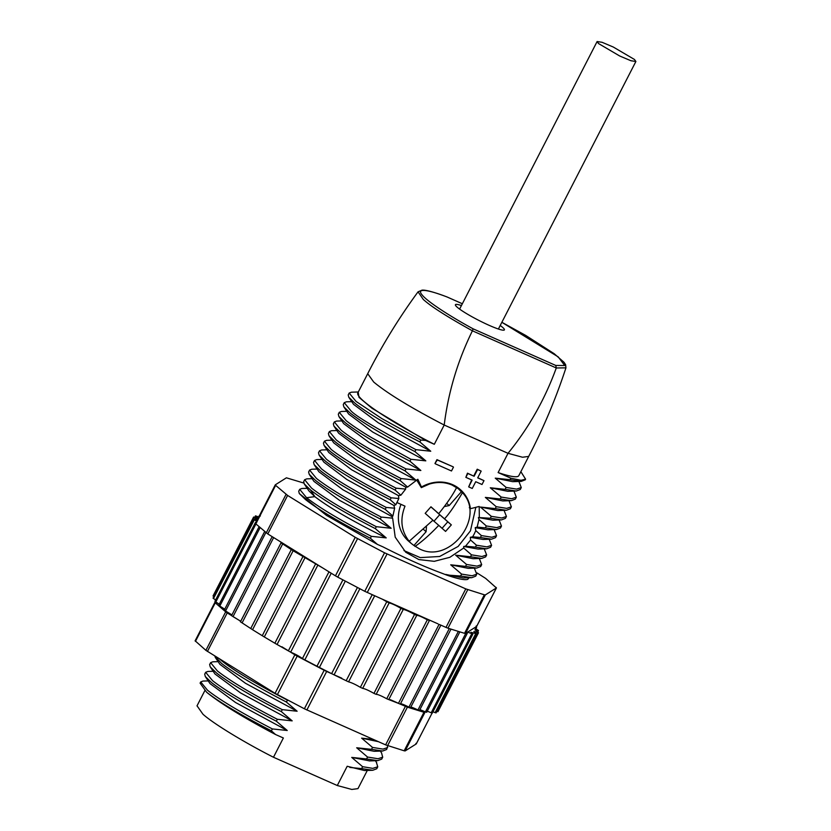 <?xml version="1.0" encoding="UTF-8"?>
<svg xmlns="http://www.w3.org/2000/svg" width="831" height="831" viewBox="0 0 831 831"><rect width="100%" height="100%" fill="white"/><g stroke="black" fill="none" stroke-linecap="round" stroke-linejoin="round"><path stroke-width="1.25" d="M501.851 322.303L558.203 356.883L564.737 365.526L555.773 365.453L556.282 367.977C544.897 399.337 528.817 427.778 508.021 453.31L444.211 425.036C411.158 407.907 387.661 393.572 373.721 382.052L367.718 373.69L357.818 392.938A90.496 10.72 27.2 0 0 434.312 444.294L444.211 425.036C448.273 392.253 457.673 360.841 472.413 330.811C429.824 307.21 424.558 300.147 423.467 299.679L418.055 291.837L422.034 290.144C424.174 289.967 429.419 290.341 446.922 296.906L462.348 303.762M453.103 466.804L436.94 459.647L434.966 463.501L437.314 459.969L453.103 466.804M498.122 472.569A90.496 10.72 27.2 0 0 518.804 475.675L528.703 456.416L522.533 457.237L508.021 453.31L498.122 472.569L510.868 478.209L510.089 479.716L495.255 478.147L506.131 487.433L505.144 489.355L490.3 487.776L501.186 497.052L500.2 498.984L485.356 497.405L496.232 506.692L495.245 508.614L480.411 507.035L491.287 516.321L490.3 518.243L478.407 517.536L478.988 519.52L477.108 527.114L475.207 527.654L475.789 530.614L474.169 534.073L472.662 536.805L470.315 537.304L470.585 540.025L465.526 546.185L463.719 546.476L478.074 549.073L486.613 548.803L490.591 547.265L491.578 545.344L489.21 539.246M420.382 486.052L421.473 486.997A37.187 33.188 130.8 0 1 452.708 484.712A37.187 33.188 130.8 0 1 460.156 489.428A37.187 33.188 130.8 0 1 470.45 508.697L479.207 506.453L479.31 517.173M421.473 486.997L417.837 479.269L407.616 487.059L400.075 480.474L401.061 478.552L415.895 480.121L405.029 470.845L406.016 468.923L420.85 470.491L409.974 461.215L410.961 459.294L425.804 460.862L414.929 451.586L415.916 449.664L430.749 451.233L419.873 441.957L420.86 440.035L425.597 440.43L434.312 444.294M471.707 479.934L468.674 486.883L472.247 488.462L475.716 481.71L482.011 484.504L483.985 480.65L477.7 477.867L481.17 471.115L477.586 469.525L474.117 476.277L467.458 473.171L465.848 477.347L467.832 473.493L474.117 476.277M481.17 471.115L477.212 469.203L473.743 475.955M483.985 480.65L477.763 477.732M358.327 391.972L351.409 392.19L349.186 393.042L356.052 401.415L381.876 418.606L420.86 440.035M348.22 394.933L348.791 397.239L355.066 403.336C367.925 413.391 389.521 426.261 419.873 441.957M351.742 401.653L346.423 401.82L344.252 402.671L351.108 411.044C356.686 416.695 378.282 429.575 415.916 449.664M344.242 402.661L343.255 404.593L343.847 406.878L350.121 412.965C362.97 423.021 384.576 435.891 414.929 451.586M346.797 411.283L341.51 411.459L339.287 412.301L346.153 420.673C352.573 425.711 361.184 431.434 371.976 437.864L410.961 459.294M339.256 412.384L338.31 414.222L338.892 416.497L345.166 422.595C358.026 432.65 379.632 445.52 409.974 461.215M341.842 420.912L336.555 421.078L334.342 421.93L341.209 430.302C354.068 440.357 375.664 453.227 406.016 468.923M334.322 421.971L333.356 423.852L333.948 426.126L340.222 432.224C353.082 442.279 374.677 455.149 405.029 470.845M336.898 430.541L331.6 430.707L329.398 431.559L336.254 439.931C349.113 449.987 370.719 462.857 401.061 478.552M329.367 431.621L328.411 433.481L328.993 435.756L335.267 441.853C348.127 451.908 369.733 464.778 400.075 480.474M468.674 486.883L472.143 480.131L465.848 477.347M376.308 762.12L377.762 766.805L376.765 768.737L372.776 770.275L364.477 770.545L347.192 766.265L337.293 785.524L351.814 789.45L357.964 788.629L367.302 770.451M337.293 785.524L273.472 757.249C244.034 742.301 213.432 723.635 202.982 714.255L197.03 705.81M273.472 757.249L283.371 737.99L275.518 734.511L271.405 730.833L272.391 728.932L287.235 730.491L276.359 721.204L277.346 719.282L292.18 720.861L281.304 711.575L282.291 709.653L297.124 711.232L286.259 701.946L287.755 700.066M370.387 538.249C340.045 522.554 318.439 509.683 305.579 499.628L299.305 493.541L326.469 515.386L377.388 544.388L370.387 538.249L371.374 536.327L386.207 537.896L375.332 528.62L376.318 526.698L391.152 528.267L380.276 518.991L381.273 517.069L392.648 518.18L395.203 537.158L405.725 552.231L418.855 559.564L434.249 561.33L449.872 557.31L463.677 548.024L471.489 554.838L470.502 556.76L455.658 555.181L466.544 564.467L465.557 566.389L450.714 564.81L461.589 574.096L460.603 576.018L446.465 574.99C457.798 578.916 464.893 580.36 467.77 579.332L469.016 577.784M377.388 544.388L382.914 546.84C405.154 558.141 424.475 566.804 440.887 572.85L446.465 574.99M373.389 739.465L361.641 738.146L372.517 747.422L371.53 749.344L356.686 747.775L367.562 757.051L366.575 758.973L351.731 757.405L362.607 766.691L361.63 768.602L349.83 767.439M272.391 728.932C227.102 705.519 212.217 693.895 207.584 690.301L200.718 681.939L202.899 681.088M271.405 730.833C241.063 715.148 219.457 702.268 206.607 692.213L200.094 683.144L200.718 681.939M277.346 719.282C246.994 703.587 225.398 690.717 212.539 680.662L205.673 672.289L207.885 671.438L213.172 671.271M276.359 721.204C246.007 705.519 224.412 692.639 211.552 682.583L205.288 676.507L204.717 674.159M282.291 709.653C251.949 693.978 230.353 681.098 217.483 671.033L210.627 662.66L212.84 661.808L218.117 661.642M281.304 711.575C250.962 695.89 229.356 683.009 216.496 672.954L210.222 666.857L209.641 664.582L210.627 662.66M287.246 700.024C256.893 684.328 235.298 671.458 222.438 661.403L219.457 658.879M286.259 701.946C255.906 686.261 234.311 673.38 221.451 663.325L214.502 655.815M371.374 536.327C341.022 520.632 319.426 507.762 306.566 497.707L299.7 489.334L301.913 488.483L307.2 488.316M312.155 478.687L306.847 478.853L304.655 479.705L311.511 488.077C324.37 498.133 345.976 511.003 376.318 526.698M375.332 528.62C344.99 512.924 323.384 500.054 310.524 489.999L304.25 483.902L303.668 481.627L304.624 479.757M317.099 469.058L311.802 469.224L309.599 470.076L316.466 478.448C329.325 488.503 350.921 501.373 381.273 517.069M309.579 470.117L308.613 471.998L309.205 474.283L315.479 480.37C328.328 490.425 349.934 503.295 380.276 518.991M372.776 770.275L361.63 768.602M377.762 766.805L372.787 768.363L362.607 766.691M474.356 568.134L476.734 574.231L475.748 576.153L471.769 577.69L463.231 577.961L445.769 574.439M471.769 577.69L460.603 576.018M476.734 574.231L472.07 575.769L461.589 574.096M450.714 564.81L468.175 568.331L476.714 568.061L480.692 566.524L481.679 564.602L479.31 558.505M465.557 566.389L476.714 568.061M466.544 564.467L477.004 566.14L481.679 564.602M455.658 555.181L473.119 558.702L481.668 558.432L485.647 556.895L486.634 554.973L484.255 548.875M470.502 556.76L481.668 558.432M471.489 554.838L481.959 556.51L486.634 554.973M463.719 546.476L463.677 548.024M392.648 518.18L392.045 516.643L392.886 516.051L394.632 508.208L393.904 505.477L395.857 504.76L398.838 498.507L398.485 495.66L400.885 495.193L405.673 489.075L405.798 487.215L407.616 487.059M403.959 550.589L420.237 557.611L439.651 556.49L458.141 546.434L470.45 530.853L475.841 507.315M322.044 459.429L316.746 459.595L314.554 460.447L313.557 462.368L314.16 464.654L318.907 471.759L342.985 489.791L392.045 516.643M309.205 474.283L313.962 481.388L339.505 500.324L391.152 528.267M386.207 537.896C352.863 521.349 329.066 507.585 314.835 496.637L308.997 491.007L304.25 483.902M299.305 493.541L298.724 491.256M476.911 572.86L485.647 578.397L496.398 587.943L485.304 594.944L484.338 594.799L465.776 588.888L384.545 552.792L355.232 537.314L287.599 495.432L275.632 485.356L275.31 484.816L286.404 477.815L303.772 483.04M496.076 587.403L496.398 587.943L476.61 626.46L476.277 625.92L475.883 626.917L476.495 627.322L475.54 628.61M355.232 537.314L335.444 575.831L267.8 533.949L255.844 523.873L275.632 485.356L275.31 484.816M214.886 602.371L195.14 640.805L205.891 650.361L275.061 693.314L304.375 708.781L385.615 744.877L404.167 750.798L405.133 750.933L416.227 743.942L415.905 743.402L416.227 743.942L432.078 713.112L416.269 743.901M195.14 640.805L195.462 641.345L215.26 602.828L225.689 611.845L205.891 650.361M297.124 711.232L245.457 683.269L219.924 664.333L215.177 657.228M292.18 720.861L240.512 692.898L214.969 673.962L210.222 666.857M287.235 730.491L235.557 702.517L210.046 683.612L205.288 676.507M206.607 692.213L206.587 692.213C220.89 703.764 243.867 717.859 275.518 734.511M369.629 760.905L351.731 757.405M381.533 752.896L382.707 757.186L381.72 759.108L377.741 760.645L366.575 758.973M382.707 757.186L378.043 758.734L367.562 757.051M387.724 745.698L386.664 749.479L382.675 751.016L374.137 751.297L356.686 747.775M382.675 751.016L371.53 749.344M387.651 747.557L382.987 749.105L372.517 747.422M378.365 741.668L361.641 738.146M392.886 516.051L385.231 509.361L386.218 507.44L394.632 508.208M314.16 464.654L320.423 470.741C333.283 480.796 354.879 493.666 385.231 509.361M314.554 460.447L321.41 468.819C334.27 478.874 355.876 491.744 386.218 507.44M326.999 449.8L321.711 449.966L319.499 450.818L318.512 452.739L319.104 455.035L323.861 462.129L346.828 479.477L393.904 505.477M395.857 504.76L390.175 499.732L391.162 497.811L398.838 498.507M319.104 455.035L325.378 461.112C338.227 471.167 359.833 484.037 390.175 499.732M319.499 450.818L326.365 459.19C339.225 469.245 360.82 482.115 391.162 497.811M331.943 440.17L326.656 440.337L324.443 441.188L323.456 443.11L324.048 445.385L328.796 452.49L351.627 469.754L398.485 495.66M400.885 495.193L395.13 490.103L396.117 488.181L405.673 489.075M324.048 445.385L330.323 451.482C343.182 461.537 364.778 474.408 395.13 490.103M324.443 441.188L331.309 449.561C344.169 459.616 365.775 472.486 396.117 488.181M328.993 435.756L333.74 442.861L357.413 460.644L405.798 487.215M333.948 426.126L338.695 433.231L364.227 452.157L415.895 480.121M338.892 416.497L343.65 423.602L369.182 442.539L420.85 470.491M343.857 406.878L348.605 413.994L372.755 432.068L425.804 460.862M348.791 397.239L353.549 404.344L378.344 422.834L430.749 451.233M358.213 392.19L359.002 397.353L371.987 408.27L425.597 440.43M510.868 478.209L521.027 480.297L525.587 479.165L520.86 471.676M525.265 479.799L521.234 481.388L510.089 479.716M495.255 478.147L512.696 481.668L521.234 481.388M506.131 487.433L516.612 489.116L521.266 487.558L518.897 481.471M505.144 489.355L516.311 491.028L520.289 489.49L521.276 487.568M490.3 487.776L507.762 491.298L516.311 491.017M501.186 497.052L511.647 498.745L516.321 497.187L513.942 491.1M500.2 498.984L511.345 500.657L515.334 499.119L516.29 497.26M485.356 497.405L502.807 500.927L511.345 500.657M496.232 506.692L506.713 508.364L511.377 506.827L508.998 500.729M495.245 508.614L506.391 510.286L510.39 508.749L511.345 506.889M480.411 507.035L497.852 510.556L506.391 510.286M491.287 516.321L501.758 517.993L506.432 516.456L504.053 510.359M490.3 518.243L501.446 519.915L505.435 518.378L506.422 516.446M478.407 517.536L492.908 520.185L501.446 519.915M478.988 519.52L486.332 525.95L496.813 527.633L501.477 526.075L499.099 519.988M486.332 525.95L485.346 527.872L496.491 529.544L500.491 528.007L501.477 526.085M485.346 527.872L477.108 527.114M475.207 527.654L487.953 529.814L496.491 529.544M475.789 530.614L481.388 535.58L491.869 537.262L496.533 535.704L494.154 529.617M481.388 535.58L480.401 537.501L491.568 539.174L495.536 537.636L496.533 535.715M480.401 537.501L472.662 536.805M470.315 537.304L483.029 539.444L491.568 539.174M470.585 540.025L476.443 545.209L486.904 546.881L491.578 545.344M476.443 545.209L475.446 547.13L486.613 548.803M475.446 547.13L465.526 546.185M465.776 588.888L445.987 627.405L447.982 628.184L467.77 589.657M467.635 632.121L472.746 634.001L470.928 632.256L476.506 633.804L473.899 631.529L478.396 632.609L474.885 629.763L478.396 630.438L474.48 627.8L466.627 632.755L467.178 633.191L465.505 633.461L485.304 594.944M484.338 594.799L464.55 633.326L465.505 633.461M464.55 633.326L447.982 628.184M445.987 627.405L440.877 625.141L400.303 704.106L440.835 625.172M458.348 631.394L417.972 709.975L419.333 710.36M465.827 633.264L425.43 711.866L426.604 712.157M467.178 633.191L466.627 632.755M472.746 634.001L471.759 633.793L431.185 712.759L427.051 711.076M431.185 712.759L432.162 712.956M476.506 633.804L475.706 633.679L435.122 712.645L432.972 711.752M435.122 712.645L435.922 712.759M478.396 632.609L477.773 632.557L436.826 711.367M437.189 711.523L437.823 711.565M478.396 630.438L477.223 631.83M475.883 626.917L476.495 627.322M425.43 711.866L419.915 709.591M417.972 709.975C412.29 707.233 409.818 706.464 410.535 707.669L408.925 707.129C403.191 704.241 400.313 703.223 400.282 704.065M451.004 629.119L410.535 707.669M439.038 624.413L440.877 625.141L439.038 624.413L398.454 703.369L407.398 707.139L423.966 712.281L404.167 750.798M398.454 703.369L388.763 699.588L429.357 620.56M427.311 619.812L430.884 620.705L382.353 599.203L386.747 601.758L346.174 680.724L348.563 681.856L389.147 602.901C392.035 603.618 395.971 605.446 400.947 608.385L360.363 687.341L362.68 688.39L403.253 609.435C405.476 609.767 409.236 611.429 414.544 614.431L373.96 693.397L376.152 694.342L416.736 615.376C418.242 615.314 421.774 616.789 427.311 619.812L386.737 698.767L388.763 699.588L429.336 620.643M259.573 515.947L260.363 515.999L259.573 515.947M258.721 517.059L256.415 516.113M386.737 698.767C381.19 695.755 377.658 694.28 376.152 694.342M255.242 517.588L255.938 516.228L258.202 518.066M416.736 615.376L414.544 614.431M257.652 517.474C258.96 518.731 257.859 518.648 254.348 517.225L254.348 517.225M373.96 693.397C368.663 690.395 364.892 688.722 362.68 688.39M213.775 596.191L254.193 517.516L257.246 519.936M403.253 609.435L400.947 608.385M256.665 519.24C257.89 520.393 257.07 520.424 254.193 519.333L254.193 519.333M360.363 687.341C355.388 684.412 351.451 682.583 348.563 681.856M213.619 598.299L254.359 519.78L256.592 521.193M215.644 599.909L213.775 598.746M389.147 602.901L386.747 601.758M438.03 623.873L430.884 620.705M382.353 599.203L364.757 591.308L337.76 577.15L357.559 538.633M335.444 575.831L337.76 577.15M342.923 579.861L302.432 658.557C299.513 656.355 295.597 654.226 290.663 652.158L331.226 573.224M255.512 523.333L255.844 523.873L255.512 523.333L275.269 484.889M207.428 651.431L227.216 612.914L231.672 615.636L231.704 614.763L225.565 610.972L265.868 532.536M224.962 609.32L219.799 606.048L260.134 527.581M220.059 604.698L215.852 601.956L255.938 523.956M475.488 627.166L474.48 627.8M256.634 522.626L255.958 522.398M346.174 680.724L334.062 674.845L374.636 595.889M375.197 596.035L372.35 594.778M322.47 567.802L293.135 550.766L281.055 542.861L280.774 541.989L281.055 542.861L240.419 621.837L240.169 620.923L233.033 616.623L273.607 537.657L272.142 536.691L231.558 615.646L233.033 616.623M291.286 549.623L250.713 628.568L291.307 549.603L290.798 548.751M281.013 542.934L240.471 621.817L252.562 629.721L264.289 636.951L304.863 557.996M315.448 564.249L274.864 643.215L264.289 636.951M331.05 573.12L328.931 571.915L288.347 650.87L277.055 644.472L317.639 565.516M215.374 601.353L215.852 601.956M372.195 594.705L331.621 673.64L334.062 674.845M331.621 673.64L319.405 667.47L359.865 588.743M219.799 606.048L218.709 605.28L259.095 526.688M357.444 587.475L316.975 666.223L319.405 667.47M316.975 666.223L304.852 659.866L345.322 581.118M225.565 610.972L224.287 610.099L264.674 531.497M302.463 658.588L304.852 659.866M273.607 537.657L274.625 538.187M288.347 650.87L290.663 652.158M274.864 643.215L277.055 644.472M290.476 652.086L294.86 654.797L275.061 693.314M277.388 694.633L297.186 656.116L294.86 654.797M297.186 656.116L324.173 670.264L304.375 708.781M306.868 709.996L326.666 671.479L324.173 670.264M326.666 671.479L331.766 673.733M390.3 699.671L397.457 702.839M334.613 675.001L341.77 678.169M405.133 750.933L424.932 712.416L423.966 712.281M424.932 712.416L425.649 711.97M214.938 602.288L215.26 602.828L215.655 601.841M227.216 612.914L225.689 611.845M281.886 646.767L288.025 650.569M234.051 617.142L240.19 620.944M454.806 485.74A36.097 32.212 -49.2 0 1 455.918 486.654L458.338 488.742L452.189 485.107C444.98 482.011 437.345 481.668 429.295 484.089L421.327 487.631L416.653 479.975M396.823 502.464L404.998 506.152C399.794 519.396 401.186 531.102 409.184 541.261L411.116 543.349L408.707 541.261A36.097 32.212 -49.2 0 1 400.978 504.365M461.548 491.931A37.187 33.188 130.8 0 0 458.224 487.89M444.346 506.567L449.187 505.549L461.35 491.765L462.431 492.7C486.187 516.996 449.696 564.654 419.426 548.855L413.931 545.5L426.095 531.705L426.459 526.812M411.116 543.349L413.931 545.5M461.35 491.765L458.338 488.742M449.187 505.549L446.704 503.347M433.979 521.224L439.713 514.721L436.867 512.073M409.184 541.261L432.941 520.196L425.192 513.329L430.957 506.796L438.716 513.662L430.884 506.889M442.071 528.308L447.805 521.816L439.713 514.721M447.805 521.816L451.337 524.88L445.572 531.414L438.768 525.369C429.783 534.749 421.868 541.77 415.012 546.424M432.868 520.268L438.768 525.369M462.431 492.7C455.201 505.092 449.239 513.797 444.533 518.824L436.805 512.145M444.533 518.824L451.337 524.88M426.095 531.705L423.613 529.503M438.716 513.662C446.891 503.586 452.853 494.881 456.603 487.527M528.693 456.416C543.526 427.903 555.939 398.381 565.953 367.842L556.282 367.977L472.413 330.811L473.119 328.837L555.773 365.453M500.22 325.482A27.527 3.262 -152.8 0 1 502.578 327.331A27.527 3.262 -152.8 0 1 504.043 330.125A27.527 3.262 -152.8 0 1 482.52 322.241A27.527 3.262 -152.8 0 1 457.247 307.252A27.527 3.262 -152.8 0 1 455.419 305.143A27.527 3.262 -152.8 0 1 461.423 305.548M634.448 59.468L635.892 61.484L630.947 60.746L619.708 55.999L598.549 43.565L597.105 41.55L602.06 42.288L613.288 47.035L634.448 59.468M470.45 508.697L469.297 507.71M453.477 467.126L451.493 470.98L435.34 463.823M367.718 373.69L367.718 373.68C382.27 345.031 399.046 317.754 418.045 291.837M306.566 497.707L314.835 496.637L310.524 489.999M449.291 628.589L408.925 707.129M367.25 592.513L387.038 553.997M384.545 552.792L364.757 591.308M267.8 533.949L287.599 495.432M286.061 494.362L266.263 532.879M252.562 629.721L293.135 550.766M242.081 622.907L282.665 543.952M302.837 556.77L262.253 635.725M405.403 706.36L385.615 744.877M387.61 745.656L407.398 707.139M473.119 328.837C452.802 317.847 427.82 302.204 422.075 294.891C415.552 287.204 430.406 290.455 447.099 296.999M299.7 489.334L298.713 491.256M205.673 672.289L204.686 674.211M208.228 680.911L202.899 681.077M204.831 690.634L196.989 705.893M376.661 762.64L375.373 760.718M369.213 760.926L377.741 760.645M381.647 753.063L380.328 751.089M349.186 393.042L348.199 394.974M419.437 710.515L459.855 631.861M426.708 712.302L467.292 633.347M432.276 713.112L472.849 634.146M436.036 712.915L476.61 633.949M437.927 711.72L478.511 632.755M477.7 632.142L478.5 630.584M475.893 628.849L476.599 627.478M258.566 516.996L259.272 515.646M254.712 517.381L255.501 515.833M213.027 595.993L253.611 517.027M213.037 598.164L253.621 519.209M255.481 523.364L275.279 484.847M476.641 626.429L496.439 587.912M214.938 601.28L255.522 522.315M195.108 640.846L214.897 602.33M525.566 479.207L525.234 479.851M565.953 367.842L565.631 364.726L564 362.274L554.235 353.736L525.722 335.433L501.862 322.293M498.403 329.024L635.892 61.484M459.605 309.09L597.105 41.55M462.358 303.741L446.953 296.916"/></g></svg>
